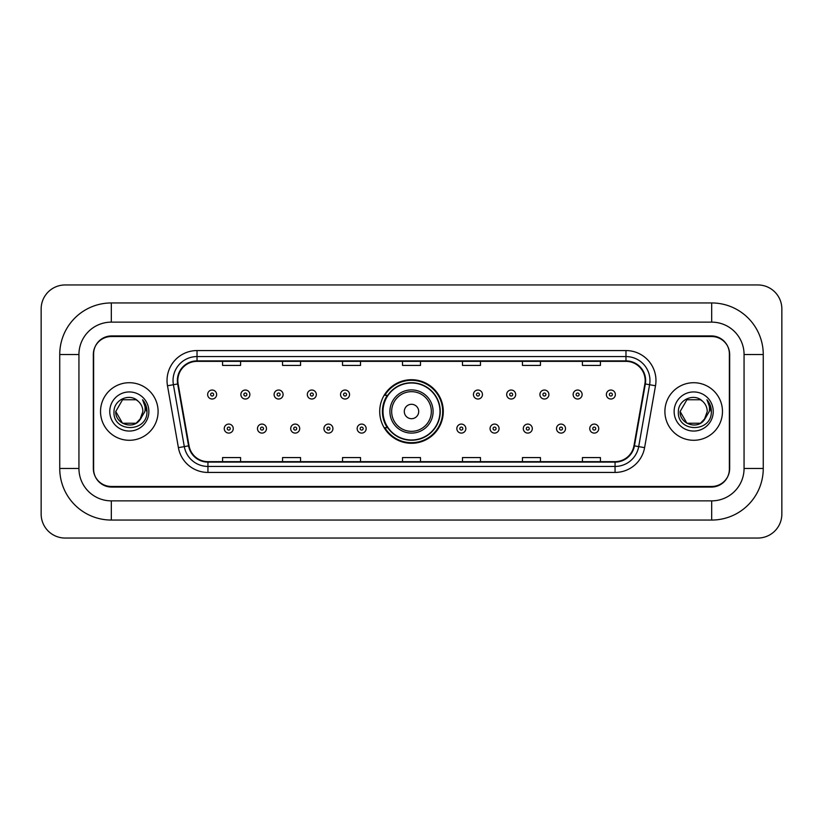 <?xml version="1.0" encoding="UTF-8"?>
<svg xmlns="http://www.w3.org/2000/svg" width="823" height="823" viewBox="0 0 823 823"><rect width="100%" height="100%" fill="white"/><g stroke="black" fill="none" stroke-linecap="round" stroke-linejoin="round"><path stroke-width="1.23" d="M379.712 411.5A31.788 31.788 0 0 0 411.5 443.288A31.788 31.788 0 0 0 443.288 411.5A31.788 31.788 0 0 0 411.5 379.712A31.788 31.788 0 0 0 379.712 411.5M387.335 427.693A29.093 29.093 0 0 1 387.335 395.307M711.679 302.946A51.582 51.582 0 0 1 763.26 354.528A51.582 51.582 0 0 0 711.679 302.946L111.321 302.946A51.582 51.582 0 0 0 59.74 354.528L59.74 468.472A51.582 51.582 0 0 0 111.321 520.054L711.679 520.054A51.582 51.582 0 0 0 763.26 468.472L763.26 354.528L744.064 354.528A32.385 32.385 0 0 0 711.679 322.132L111.321 322.132L711.679 322.132L711.679 302.946M711.679 520.054L711.679 500.868L111.321 500.868L711.679 500.868A32.385 32.385 0 0 0 744.064 468.472L744.064 354.528L744.064 468.472L763.26 468.472M59.74 468.472L78.936 468.472L78.936 354.528L78.936 468.472A32.385 32.385 0 0 0 111.321 500.868L111.321 520.054M711.679 336.535L111.321 336.535A17.993 17.993 0 0 0 93.328 354.528L93.328 468.472A17.993 17.993 0 0 0 111.321 486.465L711.679 486.465A17.993 17.993 0 0 0 729.672 468.472L729.672 354.528A17.993 17.993 0 0 0 711.679 336.535M111.321 302.946L111.321 322.132A32.385 32.385 0 0 0 78.936 354.528L59.74 354.528M781.85 308.944A23.99 23.99 0 0 0 757.86 284.953L65.14 284.953A23.99 23.99 0 0 0 41.15 308.944L41.15 514.056A23.99 23.99 0 0 0 65.14 538.047L757.86 538.047A23.99 23.99 0 0 0 781.85 514.056L781.85 308.944M93.627 353.921L93.627 469.079A17.993 17.993 0 0 0 111.619 487.072L711.381 487.072A17.993 17.993 0 0 0 729.373 469.079L729.373 353.921A17.993 17.993 0 0 0 711.381 335.928L111.619 335.928A17.993 17.993 0 0 0 93.627 353.921L93.627 469.079M100.529 411.5A28.784 28.784 0 0 0 129.314 440.284A28.784 28.784 0 0 0 158.098 411.5A28.784 28.784 0 0 0 129.314 382.716A28.784 28.784 0 0 0 100.529 411.5A28.784 28.784 0 0 0 129.314 440.284A28.784 28.784 0 0 0 158.098 411.5A28.784 28.784 0 0 0 129.314 382.716A28.784 28.784 0 0 0 100.529 411.5M664.902 411.5A28.784 28.784 0 0 0 693.686 440.284A28.784 28.784 0 0 0 722.471 411.5A28.784 28.784 0 0 0 693.686 382.716A28.784 28.784 0 0 0 664.902 411.5A28.784 28.784 0 0 0 693.686 440.284A28.784 28.784 0 0 0 722.471 411.5A28.784 28.784 0 0 0 693.686 382.716A28.784 28.784 0 0 0 664.902 411.5M177.83 380.555A19.196 19.196 0 0 1 197.026 361.359L625.974 361.359A19.196 19.196 0 0 1 644.872 383.888L633.957 445.778A19.196 19.196 0 0 1 615.059 461.641L207.941 461.641A19.196 19.196 0 0 1 189.043 445.778L178.128 383.888A19.196 19.196 0 0 1 177.83 380.555M177.357 380.555A19.67 19.67 0 0 0 177.655 383.971L188.57 445.86A19.67 19.67 0 0 0 207.941 462.115L615.059 462.115A19.67 19.67 0 0 0 634.43 445.86L645.345 383.971A19.67 19.67 0 0 0 625.974 360.886L197.026 360.886A19.67 19.67 0 0 0 177.357 380.555M167.491 385.761A29.988 29.988 0 0 1 197.026 350.567L625.974 350.567A29.988 29.988 0 0 1 655.509 385.761L644.594 447.65A29.988 29.988 0 0 1 615.059 472.433L207.941 472.433A29.988 29.988 0 0 1 178.406 447.65L167.491 385.761L173.406 384.722A23.99 23.99 0 0 1 197.026 356.565L625.974 356.565A23.99 23.99 0 0 1 649.594 384.722L638.689 446.611A23.99 23.99 0 0 1 615.059 466.435L207.941 466.435A23.99 23.99 0 0 1 184.311 446.611L173.406 384.722A23.99 23.99 0 0 1 173.036 380.555M729.373 469.079L729.373 353.921M634.43 445.86L638.689 446.611L649.594 384.722L655.509 385.761M402.509 361.359L402.509 365.422L420.491 365.422L420.491 361.359M342.533 361.359L342.533 365.422L360.525 365.422L360.525 361.359M282.556 361.359L282.556 365.422L300.549 365.422L300.549 361.359M222.58 361.359L222.58 365.422L240.573 365.422L240.573 361.359M462.475 361.359L462.475 365.422L480.467 365.422L480.467 361.359M522.451 361.359L522.451 365.422L540.444 365.422L540.444 361.359M582.427 361.359L582.427 365.422L600.42 365.422L600.42 361.359M420.491 461.641L420.491 457.578L402.509 457.578L402.509 461.641M360.525 461.641L360.525 457.578L342.533 457.578L342.533 461.641M300.549 461.641L300.549 457.578L282.556 457.578L282.556 461.641M240.573 461.641L240.573 457.578L222.58 457.578L222.58 461.641M480.467 461.641L480.467 457.578L462.475 457.578L462.475 461.641M540.444 461.641L540.444 457.578L522.451 457.578L522.451 461.641M600.42 461.641L600.42 457.578L582.427 457.578L582.427 461.641M139.776 420.121L141.361 417.724L136.093 423.238L122.534 423.238L115.755 411.5C115.066 423.516 132.071 429.853 139.426 420.532L136.093 423.238L122.534 423.238L115.755 411.5L122.534 399.762L136.093 399.762L138.192 401.254C129.859 392.53 113.862 399.731 114.006 411.5C112.484 432.425 146.422 432.98 146.967 412.518L146.998 411.5C146.947 407.056 145.465 403.147 142.554 399.783C144.766 403.414 145.548 407.323 144.899 411.5L139.797 420.09L142.873 411.5C142.791 407.406 141.237 403.99 138.192 401.254L136.093 399.762L122.534 399.762L115.755 411.5L122.534 423.238L136.093 423.238L139.797 420.09M141.361 417.724L136.093 423.238L122.534 423.238L115.755 411.5M109.757 411.5A19.557 19.557 0 0 0 129.314 431.057A19.557 19.557 0 0 0 148.87 411.5A19.557 19.557 0 0 0 129.314 391.943A19.557 19.557 0 0 0 109.757 411.5M142.688 399.937L146.988 412.014M418.701 411.5A7.201 7.201 0 0 0 411.5 404.299A7.201 7.201 0 0 0 404.299 411.5A7.201 7.201 0 0 0 411.5 418.701A7.201 7.201 0 0 0 418.701 411.5M433.093 411.5A21.593 21.593 0 0 0 411.5 389.907A21.593 21.593 0 0 0 389.907 411.5A21.593 21.593 0 0 0 411.5 433.093A21.593 21.593 0 0 0 433.093 411.5A21.593 21.593 0 0 1 411.5 433.093A21.593 21.593 0 0 1 389.907 411.5M439.986 411.5A28.486 28.486 0 0 0 411.5 383.014A28.486 28.486 0 0 0 383.014 411.5A28.486 28.486 0 0 0 411.5 439.986A28.486 28.486 0 0 0 439.986 411.5M442.692 411.5A31.192 31.192 0 0 1 384.845 427.693L387.736 427.693A28.754 28.754 0 0 0 430.522 433.063A28.754 28.754 0 0 0 430.522 389.937A28.754 28.754 0 0 0 387.736 395.307L384.845 395.307A31.192 31.192 0 0 1 442.692 411.5M704.004 420.296L700.466 423.238L686.907 423.238L680.127 411.5L686.907 399.762L700.466 399.762L702.564 401.254C694.231 392.53 678.234 399.731 678.378 411.5C676.856 432.425 710.784 432.98 711.339 412.518L711.37 411.5C711.319 407.056 709.838 403.147 706.926 399.783C709.138 403.414 709.92 407.323 709.261 411.5L704.169 420.09L707.245 411.5C707.163 407.406 705.609 403.99 702.564 401.254L700.466 399.762L686.907 399.762L680.127 411.5L686.907 423.238L700.466 423.238L704.004 420.296M705.733 417.724L700.466 423.238L686.907 423.238L680.127 411.5L686.907 423.238L700.466 423.238L705.733 417.724M680.127 411.5C679.438 423.516 696.433 429.853 703.799 420.532L704.169 420.09M674.13 411.5A19.557 19.557 0 0 0 693.686 431.057A19.557 19.557 0 0 0 713.243 411.5A19.557 19.557 0 0 0 693.686 391.943A19.557 19.557 0 0 0 674.13 411.5M707.06 399.937L711.36 412.014M216.634 394.526A4.496 4.496 0 0 1 212.139 399.021A4.496 4.496 0 0 1 207.643 394.526A4.496 4.496 0 0 1 212.139 390.03A4.496 4.496 0 0 1 216.634 394.526A4.496 4.496 0 0 0 212.139 390.03A4.496 4.496 0 0 0 207.643 394.526M249.863 394.526A4.496 4.496 0 0 1 245.367 399.021A4.496 4.496 0 0 1 240.872 394.526A4.496 4.496 0 0 1 245.367 390.03A4.496 4.496 0 0 1 249.863 394.526A4.496 4.496 0 0 0 245.367 390.03A4.496 4.496 0 0 0 240.872 394.526M283.091 394.526A4.496 4.496 0 0 1 278.596 399.021A4.496 4.496 0 0 1 274.1 394.526A4.496 4.496 0 0 1 278.596 390.03A4.496 4.496 0 0 1 283.091 394.526A4.496 4.496 0 0 0 278.596 390.03A4.496 4.496 0 0 0 274.1 394.526M316.32 394.526A4.496 4.496 0 0 1 311.824 399.021A4.496 4.496 0 0 1 307.318 394.526A4.496 4.496 0 0 1 311.824 390.03A4.496 4.496 0 0 1 316.32 394.526A4.496 4.496 0 0 0 311.824 390.03A4.496 4.496 0 0 0 307.318 394.526M349.549 394.526A4.496 4.496 0 0 1 345.043 399.021A4.496 4.496 0 0 1 340.547 394.526A4.496 4.496 0 0 1 345.043 390.03A4.496 4.496 0 0 1 349.549 394.526A4.496 4.496 0 0 0 345.043 390.03A4.496 4.496 0 0 0 340.547 394.526M482.453 394.526A4.496 4.496 0 0 1 477.957 399.021A4.496 4.496 0 0 1 473.451 394.526A4.496 4.496 0 0 1 477.957 390.03A4.496 4.496 0 0 1 482.453 394.526A4.496 4.496 0 0 0 477.957 390.03A4.496 4.496 0 0 0 473.451 394.526M515.682 394.526A4.496 4.496 0 0 1 511.176 399.021A4.496 4.496 0 0 1 506.68 394.526A4.496 4.496 0 0 1 511.176 390.03A4.496 4.496 0 0 1 515.682 394.526A4.496 4.496 0 0 0 511.176 390.03A4.496 4.496 0 0 0 506.68 394.526M548.9 394.526A4.496 4.496 0 0 1 544.404 399.021A4.496 4.496 0 0 1 539.909 394.526A4.496 4.496 0 0 1 544.404 390.03A4.496 4.496 0 0 1 548.9 394.526A4.496 4.496 0 0 0 544.404 390.03A4.496 4.496 0 0 0 539.909 394.526M582.128 394.526A4.496 4.496 0 0 1 577.633 399.021A4.496 4.496 0 0 1 573.137 394.526A4.496 4.496 0 0 1 577.633 390.03A4.496 4.496 0 0 1 582.128 394.526A4.496 4.496 0 0 0 577.633 390.03A4.496 4.496 0 0 0 573.137 394.526M615.357 394.526A4.496 4.496 0 0 1 610.861 399.021A4.496 4.496 0 0 1 606.366 394.526A4.496 4.496 0 0 1 610.861 390.03A4.496 4.496 0 0 1 615.357 394.526A4.496 4.496 0 0 0 610.861 390.03A4.496 4.496 0 0 0 606.366 394.526M224.257 428.598A4.496 4.496 0 0 1 228.753 424.092A4.496 4.496 0 0 1 233.248 428.598A4.496 4.496 0 0 1 228.753 433.093A4.496 4.496 0 0 1 224.257 428.598A4.496 4.496 0 0 0 228.753 433.093A4.496 4.496 0 0 0 233.248 428.598M257.486 428.598A4.496 4.496 0 0 1 261.981 424.092A4.496 4.496 0 0 1 266.477 428.598A4.496 4.496 0 0 1 261.981 433.093A4.496 4.496 0 0 1 257.486 428.598A4.496 4.496 0 0 0 261.981 433.093A4.496 4.496 0 0 0 266.477 428.598M290.704 428.598A4.496 4.496 0 0 1 295.21 424.092A4.496 4.496 0 0 1 299.706 428.598A4.496 4.496 0 0 1 295.21 433.093A4.496 4.496 0 0 1 290.704 428.598A4.496 4.496 0 0 0 295.21 433.093A4.496 4.496 0 0 0 299.706 428.598M323.933 428.598A4.496 4.496 0 0 1 328.439 424.092A4.496 4.496 0 0 1 332.934 428.598A4.496 4.496 0 0 1 328.439 433.093A4.496 4.496 0 0 1 323.933 428.598A4.496 4.496 0 0 0 328.439 433.093A4.496 4.496 0 0 0 332.934 428.598M357.161 428.598A4.496 4.496 0 0 1 361.657 424.092A4.496 4.496 0 0 1 366.163 428.598A4.496 4.496 0 0 1 361.657 433.093A4.496 4.496 0 0 1 357.161 428.598A4.496 4.496 0 0 0 361.657 433.093A4.496 4.496 0 0 0 366.163 428.598M456.837 428.598A4.496 4.496 0 0 1 461.343 424.092A4.496 4.496 0 0 1 465.839 428.598A4.496 4.496 0 0 1 461.343 433.093A4.496 4.496 0 0 1 456.837 428.598A4.496 4.496 0 0 0 461.343 433.093A4.496 4.496 0 0 0 465.839 428.598M490.066 428.598A4.496 4.496 0 0 1 494.561 424.092A4.496 4.496 0 0 1 499.067 428.598A4.496 4.496 0 0 1 494.561 433.093A4.496 4.496 0 0 1 490.066 428.598A4.496 4.496 0 0 0 494.561 433.093A4.496 4.496 0 0 0 499.067 428.598M523.294 428.598A4.496 4.496 0 0 1 527.79 424.092A4.496 4.496 0 0 1 532.296 428.598A4.496 4.496 0 0 1 527.79 433.093A4.496 4.496 0 0 1 523.294 428.598A4.496 4.496 0 0 0 527.79 433.093A4.496 4.496 0 0 0 532.296 428.598M556.523 428.598A4.496 4.496 0 0 1 561.019 424.092A4.496 4.496 0 0 1 565.514 428.598A4.496 4.496 0 0 1 561.019 433.093A4.496 4.496 0 0 1 556.523 428.598A4.496 4.496 0 0 0 561.019 433.093A4.496 4.496 0 0 0 565.514 428.598M589.752 428.598A4.496 4.496 0 0 1 594.247 424.092A4.496 4.496 0 0 1 598.743 428.598A4.496 4.496 0 0 1 594.247 433.093A4.496 4.496 0 0 1 589.752 428.598A4.496 4.496 0 0 0 594.247 433.093A4.496 4.496 0 0 0 598.743 428.598M625.974 350.567L625.974 360.886M173.406 384.722L177.655 383.971M207.941 472.433L207.941 462.115M615.059 462.115L615.059 472.433M178.406 447.65L188.57 445.86M645.345 383.971L649.594 384.722M197.026 350.567L197.026 360.886M638.689 446.611L644.594 447.65M431.334 411.5A19.834 19.834 0 0 0 411.5 391.666A19.834 19.834 0 0 0 391.666 411.5A19.834 19.834 0 0 0 411.5 431.334A19.834 19.834 0 0 0 431.334 411.5M210.637 394.526A1.502 1.502 0 0 0 212.139 396.028A1.502 1.502 0 0 0 213.641 394.526A1.502 1.502 0 0 0 212.139 393.024A1.502 1.502 0 0 0 210.637 394.526M243.865 394.526A1.502 1.502 0 0 0 245.367 396.028A1.502 1.502 0 0 0 246.869 394.526A1.502 1.502 0 0 0 245.367 393.024A1.502 1.502 0 0 0 243.865 394.526M277.094 394.526A1.502 1.502 0 0 0 278.596 396.028A1.502 1.502 0 0 0 280.098 394.526A1.502 1.502 0 0 0 278.596 393.024A1.502 1.502 0 0 0 277.094 394.526M310.322 394.526A1.502 1.502 0 0 0 311.824 396.028A1.502 1.502 0 0 0 313.316 394.526A1.502 1.502 0 0 0 311.824 393.024A1.502 1.502 0 0 0 310.322 394.526M343.551 394.526A1.502 1.502 0 0 0 345.043 396.028A1.502 1.502 0 0 0 346.545 394.526A1.502 1.502 0 0 0 345.043 393.024A1.502 1.502 0 0 0 343.551 394.526M476.455 394.526A1.502 1.502 0 0 0 477.957 396.028A1.502 1.502 0 0 0 479.449 394.526A1.502 1.502 0 0 0 477.957 393.024A1.502 1.502 0 0 0 476.455 394.526M509.684 394.526A1.502 1.502 0 0 0 511.176 396.028A1.502 1.502 0 0 0 512.678 394.526A1.502 1.502 0 0 0 511.176 393.024A1.502 1.502 0 0 0 509.684 394.526M542.902 394.526A1.502 1.502 0 0 0 544.404 396.028A1.502 1.502 0 0 0 545.906 394.526A1.502 1.502 0 0 0 544.404 393.024A1.502 1.502 0 0 0 542.902 394.526M576.131 394.526A1.502 1.502 0 0 0 577.633 396.028A1.502 1.502 0 0 0 579.135 394.526A1.502 1.502 0 0 0 577.633 393.024A1.502 1.502 0 0 0 576.131 394.526M609.359 394.526A1.502 1.502 0 0 0 610.861 396.028A1.502 1.502 0 0 0 612.363 394.526A1.502 1.502 0 0 0 610.861 393.024A1.502 1.502 0 0 0 609.359 394.526M230.255 428.598A1.502 1.502 0 0 0 228.753 427.096A1.502 1.502 0 0 0 227.251 428.598A1.502 1.502 0 0 0 228.753 430.09A1.502 1.502 0 0 0 230.255 428.598M263.483 428.598A1.502 1.502 0 0 0 261.981 427.096A1.502 1.502 0 0 0 260.48 428.598A1.502 1.502 0 0 0 261.981 430.09A1.502 1.502 0 0 0 263.483 428.598M296.702 428.598A1.502 1.502 0 0 0 295.21 427.096A1.502 1.502 0 0 0 293.708 428.598A1.502 1.502 0 0 0 295.21 430.09A1.502 1.502 0 0 0 296.702 428.598M329.93 428.598A1.502 1.502 0 0 0 328.439 427.096A1.502 1.502 0 0 0 326.937 428.598A1.502 1.502 0 0 0 328.439 430.09A1.502 1.502 0 0 0 329.93 428.598M363.159 428.598A1.502 1.502 0 0 0 361.657 427.096A1.502 1.502 0 0 0 360.165 428.598A1.502 1.502 0 0 0 361.657 430.09A1.502 1.502 0 0 0 363.159 428.598M462.835 428.598A1.502 1.502 0 0 0 461.343 427.096A1.502 1.502 0 0 0 459.841 428.598A1.502 1.502 0 0 0 461.343 430.09A1.502 1.502 0 0 0 462.835 428.598M496.063 428.598A1.502 1.502 0 0 0 494.561 427.096A1.502 1.502 0 0 0 493.07 428.598A1.502 1.502 0 0 0 494.561 430.09A1.502 1.502 0 0 0 496.063 428.598M529.292 428.598A1.502 1.502 0 0 0 527.79 427.096A1.502 1.502 0 0 0 526.298 428.598A1.502 1.502 0 0 0 527.79 430.09A1.502 1.502 0 0 0 529.292 428.598M562.52 428.598A1.502 1.502 0 0 0 561.019 427.096A1.502 1.502 0 0 0 559.517 428.598A1.502 1.502 0 0 0 561.019 430.09A1.502 1.502 0 0 0 562.52 428.598M595.749 428.598A1.502 1.502 0 0 0 594.247 427.096A1.502 1.502 0 0 0 592.745 428.598A1.502 1.502 0 0 0 594.247 430.09A1.502 1.502 0 0 0 595.749 428.598"/></g></svg>
